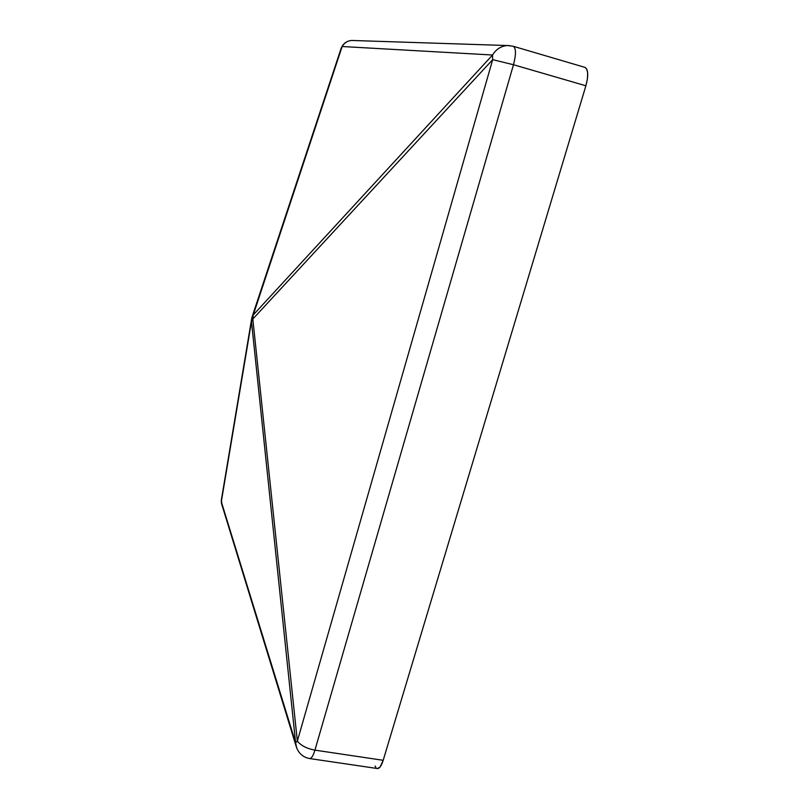 <?xml version="1.0" encoding="UTF-8"?>
<svg xmlns="http://www.w3.org/2000/svg" width="809" height="809" viewBox="0 0 809 809"><rect width="100%" height="100%" fill="white"/><g stroke="black" fill="none" stroke-linecap="round" stroke-linejoin="round"><path stroke-width="1.21" d="M512.744 46.184L513.199 46.255C516.102 48.095 516.193 54.254 513.482 64.74L585.888 85.784L383.193 760.298L314.934 750.135L513.482 64.74L492.681 59.654L252.823 319.039L297.348 741.135L492.681 59.654L297.348 741.135C301.1 745.665 306.955 748.669 314.934 750.135L513.482 64.74L585.888 85.784L587.435 78.847L587.678 72.881L586.596 68.816L584.867 67.349M353.321 40.511L351.723 40.46C347.546 40.763 344.361 42.786 342.146 46.517L492.55 55.022C496.099 49.187 501.064 46.022 507.476 45.537L509.488 45.577L507.476 45.537C501.064 46.022 496.099 49.187 492.55 55.022L342.146 46.517L253.237 314.974L492.55 55.022L253.237 314.974L342.146 46.517C344.361 42.786 347.546 40.763 351.723 40.46L353.321 40.511M221.615 498.435L251.488 321.608L295.598 742.662L297.348 741.135L252.823 319.039L492.681 59.654L513.482 64.74C516.193 54.254 516.102 48.095 513.199 46.255L584.897 67.359C588.285 69.321 588.618 75.47 585.888 85.784L383.193 760.298C381.433 765.86 379.502 768.601 377.398 768.53L380.099 766.983L383.193 760.298L314.934 750.135C306.955 748.669 301.1 745.665 297.348 741.135L295.598 742.662L296.701 748.113L295.598 742.662L221.312 501.711L251.488 321.608L295.598 742.662L222.141 505.615L221.322 499.942M375.073 766.002L375.872 767.478M314.934 750.135C313.214 755.778 311.445 758.589 309.635 758.559C311.445 758.589 313.214 755.778 314.934 750.135M251.488 321.608L251.882 317.583L251.488 321.608L252.823 319.039L251.488 321.608M341.307 47.883L342.146 46.517L341.307 47.883M377.398 768.53L309.635 758.559C302.465 757.184 297.843 752.694 295.791 745.079L221.464 503.39L221.282 500.427L251.811 317.856L253.237 314.974L251.933 317.421M513.199 46.255L507.476 45.537L351.723 40.46C346.768 40.885 343.269 43.413 341.226 48.055L340.832 49.238M252.823 319.039L251.933 318.2L253.237 314.974L251.933 318.2L252.823 319.039L253.237 314.974L252.823 319.039M492.681 59.654L492.55 55.022L492.681 59.654M252.287 316.339L341.226 48.055"/></g></svg>
